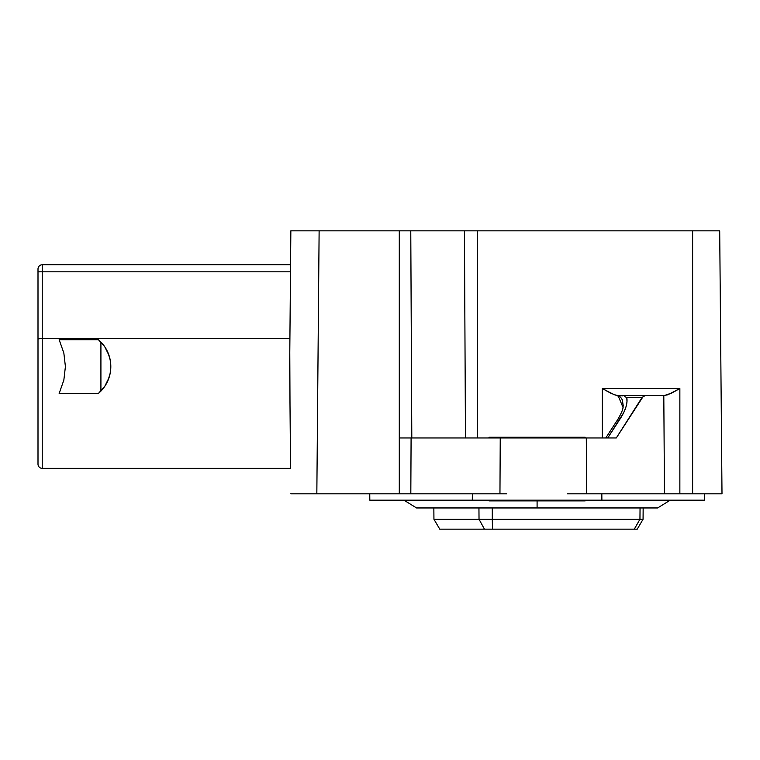 <?xml version="1.0" encoding="UTF-8"?>
<svg xmlns="http://www.w3.org/2000/svg" width="760" height="760" viewBox="0 0 760 760"><rect width="100%" height="100%" fill="white"/><g stroke="black" fill="none" stroke-linecap="round" stroke-linejoin="round"><path stroke-width="1.14" d="M670.244 500.175L657.619 507.956L537.092 507.956L537.092 500.887L537.092 507.956L416.556 507.956L403.93 500.175M585.162 437.969L585.162 437.256L489.022 437.256L489.022 437.969L489.022 437.256L585.162 437.256L585.162 437.969M585.162 500.887L585.162 500.175L585.162 500.887L489.022 500.887L585.162 500.887M489.022 500.175L489.022 500.887L489.022 500.175M639.948 519.26L492.281 519.26L492.271 507.956L492.281 519.26L479.028 519.26L484.452 529.159L479.028 519.26L478.942 507.956L479.028 519.26L643.064 519.26L643.159 507.956L643.064 519.26L639.948 519.26L640.053 507.956L639.948 519.26L634.296 529.159L439.774 529.159L433.941 519.26L479.028 519.26L433.941 519.26L439.774 529.159L637.231 529.159L634.296 529.159L637.554 523.469M704.358 500.175L704.415 493.819L704.358 500.175L601.882 500.175L704.358 500.175M601.825 493.819L601.882 500.175L601.825 493.819M567.482 493.819L586.682 493.819L586.302 437.969L500.242 437.969L499.956 493.819L506.692 493.819M472.302 500.175L601.882 500.175L369.816 500.175L472.302 500.175L472.359 493.819L472.302 500.175M290.006 405.431L289.788 352.327M38 331.293L38 464.123L38 338.969L42.237 338.361L42.237 271.814L290.491 271.814L42.237 271.814L42.237 338.361L289.911 338.361L42.237 338.361L42.237 468.369L290.558 468.369L289.665 366.567L290.852 230.84L319.124 230.84L316.834 493.819L399.285 493.819L399.285 437.969L616.293 437.969L586.302 437.969L586.682 493.819L692.616 493.819L692.616 230.84L477.27 230.84L477.27 437.969L477.27 230.84L692.616 230.84L692.616 493.819L722 493.819L719.701 230.84L692.616 230.84L719.701 230.84L722 493.819L664.468 493.819L663.803 395.551L645.154 395.551L643.425 396.093L616.293 437.969L641.962 397.623L645.154 395.551L618.098 395.551A7.068 4.541 90 0 0 618.042 395.551A7.068 4.541 -90 0 1 618.098 395.551L664.221 395.551L671.65 393.091L679.858 388.541L679.858 493.819L679.858 388.541L667.755 394.801L663.803 395.551L664.468 493.819L593.151 493.819M623.095 407.607L618.042 395.551L614.108 394.677L602.338 388.541L602.338 437.969L602.338 388.541L679.858 388.541L602.338 388.541L610.299 392.967L620.549 397.119L622.326 399.855L623.209 405.612M405.849 437.969L399.285 437.969L399.285 230.84L319.124 230.84L399.285 230.84L399.285 437.969L411.094 437.969L410.818 493.819L499.956 493.819L500.242 437.969L411.094 437.969L410.818 493.819L488.423 493.819M289.921 396.122L289.835 386.431M464.426 230.84L410.77 230.84L411.806 437.969L410.77 230.84L399.285 230.84L477.27 230.84L464.426 230.84L465.471 437.969L464.426 230.84M38 338.969L38 269.012A4.237 4.237 0 0 1 42.237 264.774L290.558 264.774L42.237 264.774L42.237 271.814L38 271.833L38 338.969L42.237 338.361L42.237 468.369A4.237 4.237 0 0 1 38 464.123A4.237 4.237 0 0 0 42.237 468.369L290.558 468.369L290.006 405.526M108.965 377.853L104.737 386.384L98.439 393.433L59.157 393.433L63.84 380.123L65.407 366.567L63.84 353.02L59.157 339.701L98.439 339.701L104.747 346.769L108.965 355.291M289.911 338.361L290.852 230.84L319.124 230.84L316.834 493.819L290.776 493.819L410.818 493.819L399.285 493.819L399.285 437.969M310.659 493.819L308.665 493.819M98.448 339.71L100.918 342.038A35.349 35.349 0 0 1 110.817 366.567L110.817 366.538A35.349 35.349 0 0 1 100.918 391.096L98.439 393.433L59.157 393.433L63.84 380.123L65.407 366.567L63.84 353.02L59.157 339.701L98.439 339.701L100.918 342.038L100.918 391.096L100.918 342.038L105.127 347.339L108.243 353.343L110.162 359.831L110.817 366.567L110.162 373.302L108.243 379.791L105.127 385.795L98.439 393.433M109.829 374.841L110.247 372.846M110.247 360.287L109.829 358.302M108.423 353.79L108.043 352.849M108.043 380.285L108.423 379.354M38 276.678L38 281.267M38 276.649L38 276.079M38 274.379L38 271.833L42.237 271.814L42.237 264.774A4.237 4.237 0 0 0 38 269.012L38 271.833M38 464.123L38 458.755M492.281 519.26L492.508 529.159L492.281 519.26M607.725 437.969L623.713 412.623L625.945 407.056L626.99 401.983L626.81 397.623L641.962 397.623L626.81 397.623L624.796 396.568L626.81 397.623C627.769 403.275 625.632 410.21 620.407 418.437A7.068 3.8 -147 0 0 617.7 419.587L605.758 437.969L607.725 437.969L620.407 418.437A7.068 3.8 33 0 0 617.69 419.596M289.665 366.567L289.949 398.696M622.744 395.922L620.559 395.618L622.744 395.922M618.042 395.551L620.559 395.618L618.042 395.551M433.941 519.26L433.846 507.956M369.759 493.819L369.816 500.175M637.231 529.159L643.064 519.26M623.209 405.412C622.753 407.341 624.226 408.443 617.7 419.587"/></g></svg>
